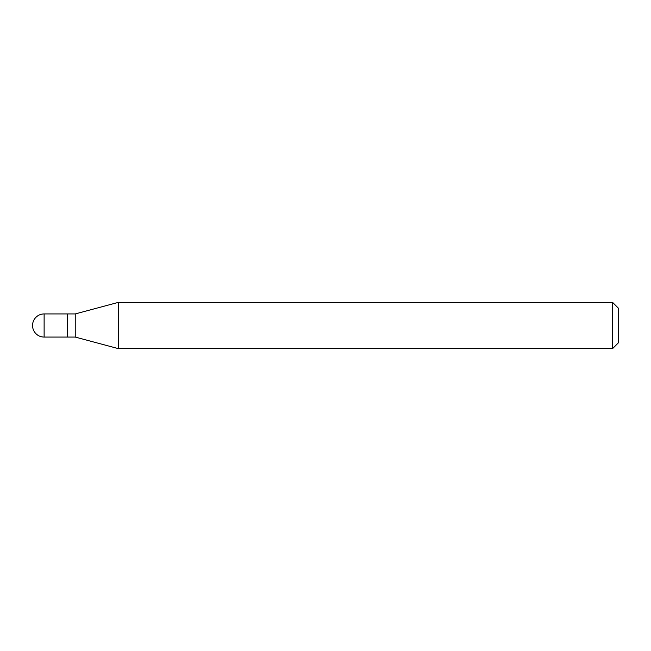<?xml version="1.0" encoding="UTF-8"?>
<svg xmlns="http://www.w3.org/2000/svg" width="651" height="651" viewBox="0 0 651 651"><rect width="100%" height="100%" fill="white"/><g stroke="black" fill="none" stroke-linecap="round" stroke-linejoin="round"><path stroke-width="0.98" d="M44.122 313.928L67.248 313.928L67.248 337.072L44.122 337.072A11.572 11.572 0 0 1 32.55 325.5A11.572 11.572 0 0 1 44.122 313.928L44.122 337.072M67.248 314.124L67.444 337.072L75.239 337.072L118.352 348.627L612.575 348.627L612.575 302.373L618.45 308.248L618.45 342.751L612.575 348.627M67.444 313.928L75.239 313.928L75.239 337.072M75.239 313.928L118.352 302.373L118.352 348.627M118.352 302.373L612.575 302.373"/></g></svg>
